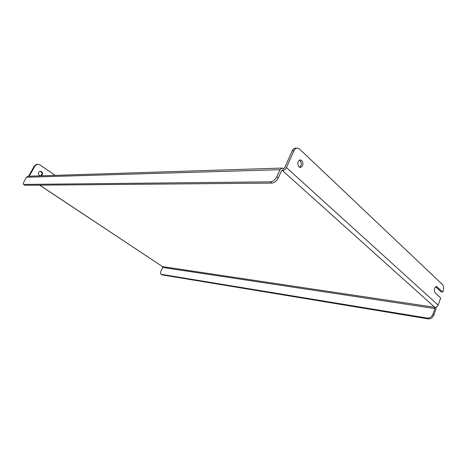<?xml version="1.0" encoding="UTF-8"?>
<svg xmlns="http://www.w3.org/2000/svg" width="467" height="467" viewBox="0 0 467 467"><rect width="100%" height="100%" fill="white"/><g stroke="black" fill="none" stroke-linecap="round" stroke-linejoin="round"><path stroke-width="0.7" d="M40.004 171.272L40.927 171.617C42.444 173.38 42.223 174.781 40.273 175.808M39.38 175.469L40.6 175.825C42.801 174.962 43.122 173.549 41.551 171.587L40.302 171.231C38.113 172.113 37.809 173.526 39.38 175.469M299.423 160.111L300.083 160.555C301.81 163.106 301.653 165.347 299.61 167.279M301.781 160.485C303.661 163.742 303.229 166.065 300.479 167.455L298.973 166.853C297.088 163.613 297.508 161.284 300.246 159.872L301.781 160.485M39.724 185.154L162.551 266.628L162.714 267.463L434.929 308.553L434.777 307.304C436.341 307.374 437.474 306.65 438.169 305.132L440.696 297.952L435.069 292.756C433.703 289.779 434.17 287.69 436.47 286.493L442.763 292.073L443.206 290.813C443.965 288.157 443.72 286.067 442.465 284.543L299.575 149.066L297.094 148.086C295.751 148.232 294.7 149.107 293.941 150.707L286.423 167.56C285.454 169.381 284.164 170.408 282.547 170.63L282.074 170.443L281.391 170.992L278.244 178.015C276.616 181.073 274.479 182.766 271.823 183.093L270.381 181.838C273.032 181.505 275.174 179.807 276.808 176.742L279.961 169.714L282.004 168.079L28.137 176.24L26.537 177.238L24.126 181.494C23.321 183.006 23.146 183.986 23.613 184.436L270.381 181.838M442.763 292.073L441.099 291.857L435.618 286.738M293.941 150.707L292.243 150.806L284.73 167.612L283.44 168.64L282.547 170.63L434.777 307.304L162.551 266.628L39.607 185.154M29.649 176.193L29.217 176.205M29.322 175.977L35.095 165.762L34.476 165.797L28.586 176.222M34.476 165.797L37.021 164.18M36.969 164.186L39.602 164.705L55.199 175.37M37.594 164.145L35.095 165.762M292.243 150.806C293.002 149.212 294.052 148.337 295.395 148.191L295.459 148.191M283.44 168.64L282.004 168.079M23.928 184.523L25.09 185.282L271.823 183.093M25.09 185.282L23.613 184.436M434.929 308.553L432.833 314.495L433.738 315.295L435.834 309.358L436.061 307.175M433.738 315.295C432.576 317.834 430.702 319.025 428.122 318.873L162.207 274.9L160.946 274.182C160.298 273.627 160.269 272.664 160.87 271.292L162.714 267.463M160.946 274.182L162.207 274.9M428.122 318.873L427.212 318.08L161.337 274.333M427.212 318.08C429.792 318.231 431.671 317.035 432.833 314.495M281.619 170.659L282.547 170.63M438.169 305.132L286.423 167.56M26.537 177.238L279.961 169.714M276.808 176.742L278.244 178.015M437.17 286.837L435.734 286.662M297.094 148.086L295.395 148.191"/></g></svg>
